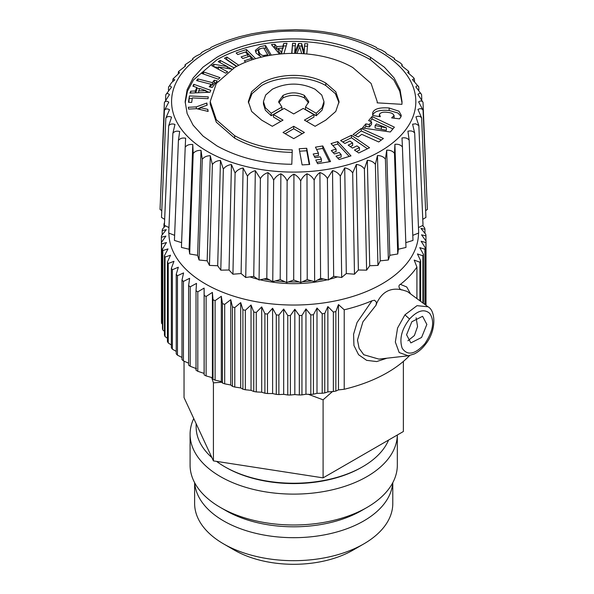 <?xml version="1.0" encoding="UTF-8"?>
<svg xmlns="http://www.w3.org/2000/svg" width="594" height="594" viewBox="0 0 594 594"><rect width="100%" height="100%" fill="white"/><g stroke="black" fill="none" stroke-linecap="round" stroke-linejoin="round"><path stroke-width="0.89" d="M407.93 340.778L414.397 335.528L417.56 326.537L416.127 317.82M194.624 482.684L194.624 503.482A99.079 57.202 0 0 0 223.641 543.926A99.079 57.202 0 0 0 363.766 543.926A99.079 57.202 0 0 0 388.78 519.587A99.079 57.202 0 0 0 392.79 503.482L392.79 482.684M223.641 543.926L234.34 550.103A83.954 48.47 0 0 0 353.074 550.103L363.766 543.926M194.706 482.84A99.079 57.202 0 0 0 281.638 537.258A99.079 57.202 0 0 0 388.78 496.584A99.079 57.202 0 0 0 392.701 482.84M366.973 507.469L361.627 510.558A96.057 55.457 180 0 1 320.753 524.561A96.057 55.457 180 0 1 225.779 510.558L220.433 507.469A103.616 59.823 0 0 0 322.876 522.572A103.616 59.823 0 0 0 366.973 507.469A103.616 59.823 0 0 0 397.327 465.169L397.327 435.008A103.616 59.823 180 0 1 322.876 491.698A103.616 59.823 180 0 1 190.087 434.296A103.616 59.823 180 0 1 193.755 418.518M190.087 434.296L190.087 465.169A103.616 59.823 0 0 0 220.433 507.469M361.048 467.664A96.057 55.457 180 0 1 320.753 481.333A96.057 55.457 180 0 1 226.366 467.664M216.558 461.382A97.572 56.333 0 0 0 311.813 482.254A97.572 56.333 0 0 0 387.325 442.76A97.572 56.333 0 0 0 388.573 440.057M196.139 423.656L196.139 426.9A97.572 56.333 0 0 0 211.887 457.588M184.036 361.159L184.036 397.586L213.424 460.899L323.091 477.866L403.371 431.519L403.371 361.419M308.353 394.327L323.091 399.814L332.425 391.602M323.091 399.814L323.091 477.866M213.424 460.899L213.424 382.848L221.807 382.224M211.657 377.509L213.424 382.848M196.51 368.696L190.214 366.275L190.214 286.805L196.51 283.39L196.013 290.726L196.013 370.188A132.358 76.418 0 0 0 197.802 371.302L204.113 373.403L204.165 374.911A132.358 76.418 0 0 0 206.118 375.928L212.4 377.717L213.008 379.202A132.358 76.418 0 0 0 215.102 380.115L221.31 381.586L222.453 383.033A132.358 76.418 0 0 0 224.681 383.835L230.762 385.001L232.447 386.375A132.358 76.418 0 0 0 234.786 387.058L240.696 387.927L242.909 389.196A132.358 76.418 0 0 0 245.344 389.761L251.039 390.332L253.757 391.483A132.358 76.418 0 0 0 256.266 391.929L261.702 392.218L264.902 393.221A132.358 76.418 0 0 0 267.471 393.532L272.609 393.555L276.277 394.386A132.358 76.418 0 0 0 278.876 394.565L283.68 394.342L287.778 394.973A132.358 76.418 0 0 0 290.399 395.025L294.824 394.565L299.324 394.98A132.358 76.418 0 0 0 301.945 394.899L305.955 394.23L310.825 394.409A132.358 76.418 0 0 0 313.424 394.193L317.003 393.332L322.2 393.258A132.358 76.418 0 0 0 324.755 392.916L327.866 391.884L333.36 391.535A132.358 76.418 0 0 0 335.855 391.067L338.469 389.894L344.216 389.263A132.358 76.418 0 0 0 409.563 355.576M188.602 363.172L183.42 360.885L183.42 281.415L189.642 278.311L188.602 285.61L188.602 365.08A132.358 76.418 0 0 0 190.214 366.275M181.987 357.44L177.458 355.175L177.458 275.705L183.568 272.913L181.987 280.145L181.987 359.615A132.358 76.418 0 0 0 183.42 360.885M176.225 351.358L172.386 349.183L172.386 269.721L178.334 267.226L176.225 274.369L176.225 353.838A132.358 76.418 0 0 0 177.458 355.175M171.362 344.958L168.236 342.961L168.236 263.498L173.975 261.301L171.362 268.325L171.362 347.794A132.358 76.418 0 0 0 172.386 349.183M167.426 338.276L165.035 336.56L165.035 257.091L170.53 255.182L167.426 262.058L167.426 341.52A132.358 76.418 0 0 0 168.236 342.961M164.449 331.341L162.823 330.019L162.823 250.549L168.02 248.908L164.449 255.613L164.449 335.083A132.358 76.418 0 0 0 165.035 336.56M162.459 324.176L161.605 323.388A132.358 76.418 0 0 1 161.464 321.874L161.464 242.404A132.358 76.418 0 0 0 161.605 243.919L166.469 242.53L162.459 249.049L162.459 328.519A132.358 76.418 0 0 0 162.823 330.019M161.464 316.802L161.39 237.251A132.358 76.418 0 0 1 161.479 235.744L166.275 229.67L162.177 230.606L162.177 234.845M422.898 303.014L422.898 255.791L417.456 253.935L420.663 260.781L420.663 301.366M163.974 227.42L163.974 224.02A132.358 76.418 0 0 1 164.516 222.542M164.456 223.916L163.974 224.02M165.377 225.824L162.496 229.098A132.358 76.418 0 0 0 162.177 230.606M161.464 242.404L165.889 236.1L161.39 237.251M161.605 323.388L161.605 243.919M162.459 249.049A132.358 76.418 0 0 0 162.823 250.549M164.449 255.613A132.358 76.418 0 0 0 165.035 257.091M167.426 262.058A132.358 76.418 0 0 0 168.236 263.498M171.362 268.325A132.358 76.418 0 0 0 172.386 269.721M176.225 274.369A132.358 76.418 0 0 0 177.458 275.705M181.987 280.145A132.358 76.418 0 0 0 183.42 281.415M188.602 285.61A132.358 76.418 0 0 0 190.214 286.805M196.013 290.726A132.358 76.418 0 0 0 197.802 291.832L197.802 371.302M204.113 373.403L204.113 288.097L197.802 291.832M204.165 374.911L204.165 295.441A132.358 76.418 0 0 0 206.118 296.458L206.118 375.928M204.113 288.097L204.165 295.441M212.4 377.717L212.4 292.404L206.118 296.458M213.008 379.202L213.008 299.732A132.358 76.418 0 0 0 215.102 300.646L215.102 380.115M212.4 292.404L213.008 299.732M221.31 381.586L221.31 296.28L215.102 300.646M222.453 383.033L222.453 303.564A132.358 76.418 0 0 0 224.681 304.366L224.681 383.835M221.31 296.28L222.453 303.564M230.762 385.001L230.762 299.688L224.681 304.366M232.447 386.375L232.447 306.905A132.358 76.418 0 0 0 234.786 307.595L234.786 387.058M230.762 299.688L232.447 306.905M240.696 387.927L240.696 302.613L234.786 307.595M242.909 389.196L242.909 309.726A132.358 76.418 0 0 0 245.344 310.298L245.344 389.761M240.696 302.613L242.909 309.726M251.039 390.332L251.039 305.026L245.344 310.298M253.757 391.483L253.757 312.021A132.358 76.418 0 0 0 256.266 312.459L256.266 391.929M251.039 305.026L253.757 312.021M261.702 392.218L261.702 306.905L256.266 312.459M264.902 393.221L264.902 313.751A132.358 76.418 0 0 0 267.471 314.063L267.471 393.532M261.702 306.905L264.902 313.751M272.609 393.555L272.609 308.241L267.471 314.063M276.277 394.386L276.277 314.917A132.358 76.418 0 0 0 278.876 315.102L278.876 394.565M272.609 308.241L276.277 314.917M283.68 394.342L283.68 309.029L278.876 315.102M287.778 394.973L287.778 315.503A132.358 76.418 0 0 0 290.399 315.555L290.399 395.025M283.68 309.029L287.778 315.503M294.824 394.565L294.824 309.251L290.399 315.555M299.324 394.98L299.324 315.511A132.358 76.418 0 0 0 301.945 315.436L301.945 394.899M294.824 309.251L299.324 315.511M305.955 394.23L305.955 308.917L301.945 315.436M310.825 394.409L310.825 314.939A132.358 76.418 0 0 0 313.424 314.731L313.424 394.193M305.955 308.917L310.825 314.939M317.003 393.332L317.003 308.019L313.424 314.731M322.2 393.258L322.2 313.788A132.358 76.418 0 0 0 324.755 313.446L324.755 392.916M317.003 308.019L322.2 313.788M327.866 391.884L327.866 306.571L324.755 313.446M333.36 391.535L333.36 312.073A132.358 76.418 0 0 0 335.855 311.605L335.855 391.067M327.866 306.571L333.36 312.073M338.469 389.894L338.469 304.581L335.855 311.605M344.216 389.263L344.216 309.801A132.358 76.418 0 0 0 371.993 300.779L357.068 322.468L353.571 334.251L353.942 345.5L358.576 354.707L366.669 360.35L376.655 361.568L386.939 358.204M338.469 304.581L344.216 309.801M416.914 298.596L416.914 267.085A132.358 76.418 0 0 1 400.43 284.363L406.756 286.999L410.58 293.911M419.891 300.794L419.891 262.229L414.196 260.09L416.914 267.085M419.891 262.229A132.358 76.418 0 0 0 420.663 260.781M423.44 303.423L423.44 254.314A132.358 76.418 0 0 1 422.898 255.791M424.91 304.507L424.91 249.228L419.772 247.639L423.44 254.314M425.23 304.744L425.23 247.728A132.358 76.418 0 0 1 424.91 249.228M425.935 305.264L425.935 242.59L421.131 241.246L425.23 247.728M426.024 305.331L426.024 241.075A132.358 76.418 0 0 1 425.935 242.59M425.95 240.964L425.95 235.922L421.525 234.816L426.024 241.075M425.95 235.922A132.358 76.418 0 0 0 425.809 234.407L420.938 228.386L424.955 229.277A132.358 76.418 0 0 0 424.591 227.777L422.594 225.549M424.955 233.345L424.955 229.277M422.965 225.965L422.965 225.371M422.965 224.035L422.965 222.713A132.358 76.418 0 0 0 422.898 222.55M418.503 233.108A124.799 72.052 180 0 1 413.454 253.274A124.799 72.052 180 0 1 276.062 304.314A124.799 72.052 180 0 1 168.911 233.108M371.993 300.779L374.569 300.222L376.507 302.331L376.024 305.219L362.919 321.837L357.469 340.043L359.103 348.307L363.766 354.729L378.89 359.11L408.256 355.784L414.426 353.89C418.473 351.819 422.074 348.737 425.23 344.646C436.597 331.058 435.84 310.721 427.999 306.786L407.254 291.454L402.442 289.969C390.807 287.229 382.261 291.602 376.789 303.074L376.024 305.219M400.43 284.363C397.416 285.335 399.569 290.266 402.442 289.969M409.541 319.037C401.596 329.395 399.146 339.129 402.19 348.255C407.484 355.984 415.035 354.469 424.859 343.711C433.212 330.999 434.83 320.886 429.707 313.38C424.198 308.628 417.471 310.514 409.541 319.037L404.945 314.82L417.018 305.672L427.999 306.786M404.945 314.82L397.557 328.044L395.344 342.07L399.19 352.554L408.256 355.784M249.955 276.893A87.734 50.653 0 0 0 257.967 279.247M260.098 279.781A87.734 50.653 0 0 0 327.316 279.781M329.447 279.247A87.734 50.653 0 0 0 337.459 276.893M411.842 321.755L406.571 334.778L410.848 342.909L421.584 337.451L426.856 324.435L422.579 316.298L411.842 321.755M422.765 219.327L425.928 217.426L421.643 117.939L417.968 109.43C420.196 108.219 421.881 108.464 423.039 110.157L418.629 101.893C420.545 100.557 422.007 100.698 423.017 102.331L417.924 94.349C419.505 92.909 420.723 92.976 421.577 94.55L415.852 86.902C417.092 85.373 418.05 85.373 418.74 86.895L412.444 79.611L414.241 78.638L413.617 77.703L407.736 72.565L408.709 71.332L401.774 65.845C401.908 64.197 402.049 64.093 402.197 65.54C402.049 64.093 401.908 64.197 401.774 65.845M418.466 227.561L423.017 225.341L418.844 125.601L415.718 123.812L412.585 124.183L414.679 133.041C413.164 131.103 410.914 130.502 407.922 131.237L409.184 140.199C407.588 138.164 405.19 137.422 402.004 137.971L402.42 146.985C400.757 144.847 398.247 143.963 394.906 144.312L394.475 153.319C392.753 151.084 390.161 150.044 386.694 150.185L385.417 159.147C383.672 156.809 381.021 155.598 377.465 155.531L375.363 164.39C373.596 161.947 370.916 160.58 367.322 160.298L364.404 169C362.652 166.446 359.971 164.924 356.37 164.419L352.68 172.921C350.943 170.263 348.299 168.577 344.728 167.857L340.303 176.121C338.617 173.359 336.026 171.51 332.529 170.575L327.42 178.549C325.794 175.69 323.292 173.686 319.906 172.542C317.307 174.421 315.392 176.967 314.167 180.19C312.622 177.227 310.231 175.082 306.994 173.738C304.143 175.453 302.042 177.873 300.69 181.014C299.242 177.97 296.993 175.683 293.933 174.146C290.867 175.683 288.602 177.977 287.132 181.029C285.796 177.896 283.717 175.475 280.88 173.767C277.628 175.111 275.215 177.264 273.648 180.227C272.446 177.012 270.545 174.473 267.961 172.602C264.56 173.738 262.036 175.742 260.387 178.608L255.323 170.656C251.811 171.592 249.198 173.441 247.49 176.203L243.109 167.968C239.523 168.681 236.85 170.374 235.098 173.032L231.445 164.553C227.829 165.05 225.126 166.58 223.351 169.127L220.463 160.454C216.855 160.729 214.152 162.095 212.37 164.538L210.291 155.71C206.719 155.777 204.054 156.972 202.279 159.311L201.024 150.386C197.542 150.23 194.936 151.277 193.198 153.504L192.775 144.528C189.419 144.171 186.895 145.055 185.209 147.178L185.632 138.202C182.44 137.645 180.027 138.38 178.415 140.407L179.678 131.482C176.67 130.739 174.406 131.333 172.884 133.264L174.97 124.436C172.193 123.522 170.092 123.983 168.674 125.824L171.562 117.152C169.045 116.075 167.137 116.417 165.837 118.176L169.49 109.697C167.256 108.472 165.563 108.709 164.397 110.395L168.785 102.161C166.862 100.809 165.392 100.943 164.375 102.569L169.446 94.617C167.85 93.161 166.624 93.221 165.771 94.78L171.466 87.162C170.218 85.618 169.253 85.61 168.57 87.125L171.696 82.477L174.829 79.863L173.017 78.876L172.661 81.571M412.793 235.343L418.688 233.034L414.679 133.041M405.813 242.642L412.986 240.429L409.184 140.199M185.209 147.178L181.43 247.431L189.07 249.228L189.664 253.98L197.594 255.301L199.042 259.994L207.165 260.833L209.459 265.407L217.686 265.748L220.79 270.159L229.039 270.003L232.93 274.205L241.097 273.552L245.73 277.495L253.742 276.351L259.058 279.997L266.817 278.378L272.765 281.675L280.19 279.603L286.702 282.521L293.703 280.012L300.713 282.521L307.224 279.603L314.649 281.675L320.597 278.378L328.356 279.997L333.672 276.351L341.684 277.495L346.309 273.552L354.484 274.205L358.375 270.003L366.617 270.159L369.728 265.748L377.955 265.407L380.249 260.833L388.372 259.994L389.82 255.301L397.742 253.98L398.344 249.228L405.984 247.431L402.42 146.985M181.608 242.649L174.421 240.429L178.415 140.407M174.629 235.35L168.726 233.034L172.884 133.264M168.956 227.561L164.397 225.341L168.674 125.824M164.649 219.334L161.479 217.426L165.837 118.176M161.776 210.692L160.016 209.385L164.397 110.395M160.358 201.611L164.375 102.569M427.056 201.611L423.017 102.331M425.638 210.684L427.398 209.385L423.039 110.157M421.792 99.391L421.577 94.55M418.867 89.894L418.74 86.895M414.605 81.311L414.241 78.638M409.043 73.396L408.709 71.332M402.22 66.075L402.197 65.54M402.041 64.501L399.933 62.637L394.631 59.526C394.394 57.87 394.253 57.774 394.216 59.222M394.319 58.175L386.39 53.668L385.61 52.391L381.615 50.096L377.123 48.337L375.98 47.171L371.042 44.877L359.697 40.392L347.705 36.665L335.194 33.724L322.312 31.579L309.177 30.235L295.931 29.7L277.792 30.272L264.664 31.638L251.789 33.813L239.3 36.776L227.331 40.526L216.008 45.033L211.1 47.334L209.942 48.515L205.465 50.275L201.507 52.569L200.713 53.861L195.827 56.23L192.827 58.375M192.939 59.4C192.894 57.967 192.753 58.078 192.508 59.742L185.142 64.709M184.972 66.298L184.986 65.741C185.135 64.3 185.269 64.412 185.402 66.075C185.269 64.412 185.135 64.3 184.986 65.741M178.185 73.641L178.512 71.555L179.492 72.81L173.017 78.876M178.512 71.555L185.402 66.075M168.436 90.169L168.57 87.125M165.555 99.703L165.771 94.78M189.07 249.228L192.775 144.528M189.664 253.98L193.198 153.504M197.594 255.301L201.024 150.386M199.042 259.994L202.279 159.311M207.165 260.833L210.291 155.71M209.459 265.407L212.37 164.538M217.686 265.748L220.463 160.454M220.79 270.159L223.351 169.127M229.039 270.003L231.445 164.553M232.93 274.205L235.098 173.032M241.097 273.552L243.109 167.968M245.73 277.495L247.49 176.203M253.742 276.351L255.323 170.656M259.058 279.997L260.387 178.608M266.817 278.378L267.961 172.602M272.765 281.675L273.648 180.227M280.19 279.603L280.88 173.767M286.702 282.521L287.132 181.029M293.703 280.012L293.933 174.146M300.713 282.521L300.69 181.014M307.224 279.603L306.994 173.738M314.649 281.675L314.167 180.19M320.597 278.378L319.906 172.542M328.356 279.997L327.42 178.549M333.672 276.351L332.529 170.575M341.684 277.495L340.303 176.121M346.309 273.552L344.728 167.857M354.484 274.205L352.68 172.921M358.375 270.003L356.37 164.419M366.617 270.159L364.404 169M369.728 265.748L367.322 160.298M377.955 265.407L375.363 164.39M380.249 260.833L377.465 155.531M388.372 259.994L385.417 159.147M389.82 255.301L386.694 150.185M397.742 253.98L394.475 153.319M398.344 249.228L394.906 144.312M418.844 125.601L415.949 116.892C418.458 115.823 420.352 116.172 421.643 117.939M306.742 148.285L309.689 164.456L302.116 164.917L299.168 148.745L306.742 148.285L306.742 150.757L299.614 151.188M283.019 132.469L293.711 138.64L304.403 132.469L293.711 126.299L283.019 132.469M361.219 128.49L353.014 134.548L358.256 136.91L361.768 134.318L378.727 141.966L383.412 138.499L361.219 128.49L361.219 130.955L355.086 135.484M365.845 123.879L362.385 127.962L390.317 131.994L394.394 127.168L372.044 116.535L368.607 120.604L371.584 121.852L369.342 124.502L365.845 123.879L365.845 126.351L364.248 128.237M352.754 67.501L371.102 83.45L377.212 101.589L377.183 102.851L401.938 104.329L402.027 101.671L400.074 89.687L394.186 78.044L384.333 67.115L370.463 57.269C328.074 32.796 259.34 32.796 216.944 57.276L203.037 67.107L193.102 78.007L187.14 89.62L185.15 101.589L187.14 113.558L193.102 125.171L203.037 136.078L216.944 145.909C238.684 157.885 263.639 164.011 291.81 164.286L292.248 149.896C270.574 149.673 251.381 144.936 234.66 135.677L216.313 119.728L210.202 101.589L216.313 83.45L234.66 67.501C267.27 48.671 320.144 48.671 352.754 67.501M341.134 154.566L339.226 152.495L334.415 153.965L331.296 150.579L336.1 149.101L331.036 143.6L337.763 141.535L350.987 155.888L339.115 159.534L335.996 156.148L341.134 154.566L341.134 157.039L337.771 158.071M321.384 159.095L320.263 156.838L315.02 157.707L313.187 154.017L318.429 153.148L315.451 147.156L322.772 145.946L330.539 161.575L317.619 163.714L315.785 160.024L321.384 159.095L321.384 161.568L316.914 162.303M394.082 118.191L394.097 115.518L391.646 117.894L399.539 118.859L401.002 116.751L401.254 115.318L398.968 111.204L389.137 108.004C379.588 107.262 374.101 108.85 372.676 112.786L372.705 115.503L380.323 116.706L379.41 114.211C380.962 112.34 383.731 111.739 387.711 112.407C391.728 112.704 393.822 113.929 393.993 116.09L393.993 118.184M379.284 116.535L379.41 114.211M359.452 147.624L356.935 145.894L352.442 148.069L348.173 145.129L352.658 142.954L349.903 141.053L344.891 143.473L340.622 140.533L351.462 135.284L369.565 147.743L358.724 152.992L354.455 150.052L359.452 147.624L359.452 150.096L356.556 151.5M313.944 114.612L303.244 108.427L293.703 113.937L284.17 108.427L273.463 114.612L283.004 120.114L272.312 126.292L261.62 120.114L251.648 111.449L248.329 101.589L251.648 91.728L261.62 83.063C279.343 72.832 308.071 72.832 325.794 83.063L335.766 91.728L339.085 101.589L335.766 111.449L325.794 120.114L315.102 126.292L304.403 120.107L313.944 114.612L313.944 117.077L306.541 121.347M306.742 150.757L309.244 164.486M293.711 126.299L293.711 128.764L302.257 133.702M293.711 128.764L285.157 133.702M381.341 140.036L361.219 130.955M372.044 116.535L372.044 119.008L370.151 121.25M392.909 128.935L372.044 119.008M371.584 121.852L371.584 124.317L369.342 126.975L365.845 126.351M369.342 124.502L369.342 126.975M402.012 102.903L399.762 91.246L393.777 79.93L370.463 59.742C328.074 35.269 259.34 35.269 216.944 59.742L193.51 79.893L187.459 91.179L185.172 102.829M292.248 152.368C270.574 152.146 251.381 147.401 234.66 138.15L216.313 122.201L210.202 104.061L210.202 101.589M337.763 141.535L337.763 144.008L332.811 145.523M336.1 149.101L336.1 151.574L333.063 152.502M337.763 144.008L349.213 156.437M322.772 145.946L322.772 148.411L316.587 149.436M318.429 153.148L318.429 155.621L314.323 156.296M322.772 148.411L329.403 161.761M401.069 116.543L398.025 113.038L389.137 110.469C379.588 109.727 374.101 111.323 372.676 115.258L372.646 115.333M351.462 135.284L351.462 137.756L367.456 148.76M351.462 137.756L342.723 141.988M352.658 142.954L352.658 145.419L350.274 146.577M273.463 114.612L273.463 117.077L280.858 121.347M248.374 102.821L252.071 93.622L261.62 85.536C279.343 75.297 308.071 75.304 325.794 85.536L335.343 93.622L339.04 102.829M375.111 125.557L376.514 123.886L386.39 127.792L386.352 130.301L375.111 128.022L375.111 125.557L381.341 126.782L381.341 129.254M238.803 65.258L226.878 57.054L224.465 58.219L236.471 66.483M203.616 71.956L219.988 77.636L218.362 79.195L201.99 73.515L203.616 71.956L203.616 74.079M189.419 95.924L208.294 96.881L208.019 98.693L192.352 97.906L191.669 102.428L188.461 102.265L189.419 95.924L188.833 102.287M196.822 87.496L195.307 91.001L190.763 91.164L189.932 93.087L209.979 92.248L210.788 90.37L193.733 84.289L192.916 86.167L196.822 87.496L196.822 89.969L195.575 92.85M283.91 53.712L286.999 43.295L283.665 43.562L282.989 46.146L276.804 46.651L276.804 49.124L278.252 49.005M276.804 46.651L274.844 44.283L271.436 44.557L279.536 54.076M217.218 80.947L214.263 80.19L212.37 82.64L197.876 78.913L196.592 80.576L211.093 84.303L209.207 86.746L212.155 87.511L217.218 80.947M231.883 69.179L218.377 66.899L218.377 69.223M234.058 67.85L220.203 60.395L218.198 61.635L227.309 66.543L213.899 64.3L211.731 65.644L225.698 73.159L227.71 71.919L218.377 66.899M261.323 57.135L256.2 53.126L255.316 50.371L259.957 46.666L265.57 45.552L271.287 55.138M255.606 58.672L246.443 49.51L236.13 52.948L237.741 54.559L245.322 52.034L247.921 54.633L241.105 56.905L242.716 58.509L249.532 56.237L251.648 58.353L244.312 60.803L245.664 62.147M306.771 53.965L307.699 43.748L304.759 43.659L303.972 52.331L301.678 43.57L298.634 43.473L294.735 52.049L295.522 43.384L292.597 43.295L291.676 53.393M296.814 53.408L299.822 47.023L301.685 53.601M199.97 107.648L207.818 109.355L208.13 111.442L196.584 108.687L188.602 109.096L188.328 107.276L196.332 106.875L206.853 103.022L207.18 105.153L199.97 107.648L199.97 109.496M271.183 113.254L281.92 107.061L281.92 109.526L271.183 115.726L265.384 110.217L263.446 104.061L263.446 101.589L265.384 107.744L271.183 113.254L271.183 115.726M281.92 107.061L278.631 101.589L283.011 95.419C290.139 92.04 297.267 92.04 304.395 95.419L308.783 101.589L305.487 107.061L305.487 109.526L316.231 115.726L322.03 110.217L323.968 104.061L323.968 101.589L321.748 95.018L315.102 89.234C300.839 82.41 286.575 82.41 272.312 89.234L265.659 95.018L263.446 101.589M278.779 102.821L283.011 97.884C290.139 94.513 297.267 94.513 304.395 97.884L308.635 102.821M386.39 127.792L386.352 130.301M386.352 127.836L381.341 126.782M226.878 57.054L226.566 59.675M226.878 59.519L236.761 66.328M192.256 98.537L189.419 98.396M195.307 91.001L195.307 92.864M193.733 84.289L193.733 86.449M209.214 92.278L206.073 91.157M199.562 88.833L196.822 87.86M190.763 91.164L190.763 93.05M282.989 46.146L282.989 48.619L282.484 48.663M283.665 43.562L282.989 48.619M286.249 45.827L283.665 46.035M274.844 44.283L274.844 46.748L273.403 46.867M274.844 46.748L276.804 49.124M214.263 80.19L214.263 82.655L212.37 85.113L211.093 84.779M215.629 83.004L214.263 82.655M211.093 84.303L210.796 87.155M197.876 78.913L197.876 80.903M212.37 82.64L212.37 85.113M213.899 64.3L213.862 66.788M227.309 66.543L227.309 68.407M218.377 67.516L213.899 66.773M220.203 60.395L220.203 62.719M231.905 69.164L227.309 66.691M255.531 51.685L258.746 49.421M259.957 49.139L259.957 48.693M263.907 48.352L265.57 48.017L269.951 55.361M251.648 58.353L251.648 59.927M247.921 54.633L247.921 56.779M246.443 49.51L246.443 51.982L245.567 52.272M246.443 51.982L253.712 59.252M292.597 43.295L291.906 53.386M295.3 45.842L292.597 45.76M294.735 52.049L294.735 53.378M298.634 43.473L298.634 45.946L295.248 53.386M301.678 43.57L301.678 46.035L298.634 45.946M303.972 52.331L303.972 53.742M301.678 46.035L303.69 53.72M304.759 43.659L304.069 53.75M307.477 46.213L304.759 46.132M206.853 103.022L206.853 105.264M207.818 109.355L207.818 111.368M196.332 106.875L196.332 108.702M199.97 108.011L197.52 108.91M305.487 107.061L316.231 113.261L316.231 115.726M316.231 113.261L322.03 107.752L323.968 101.589M280.732 53.957L278.252 50.876L278.252 48.411L282.484 48.062L281.601 53.883M258.479 50.238L259.34 52.591C260.595 54.7 262.117 55.658 263.922 55.465L267.753 54.804L263.639 47.899L259.407 48.916L258.479 50.238L258.479 52.703L259.34 55.056L260.937 57.024M206.073 90.667L199.71 88.491L198.671 90.882L206.073 90.667L206.073 92.412M198.671 90.882L198.671 92.723M282.484 48.062L281.37 53.905M278.252 48.411L281.37 52.287M267.753 54.804L267.753 55.754M374.569 300.222L376.507 302.331M424.859 343.711L424.636 344.661M410.899 121.443A122.134 70.515 0 0 0 328.088 33.932A122.134 70.515 0 0 0 176.515 81.734A122.134 70.515 0 0 0 259.318 169.245A122.134 70.515 0 0 0 410.899 121.443M370.463 57.269L370.463 59.742M234.66 135.677L234.66 138.15M389.137 108.004L389.137 110.469M372.676 112.786L372.676 115.258M325.794 83.063L325.794 85.536M265.57 45.552L265.57 48.017M304.395 95.419L304.395 97.884M283.011 95.419L283.011 97.884M266.402 55.071L266.402 56.014M263.922 55.465L263.922 56.534M259.34 52.591L259.34 55.056M334.207 276.433L333.093 276.752M323.715 279.032L317.337 280.19M311.984 280.932L302.376 281.779M299.049 281.927L288.357 281.927M285.038 281.779L275.43 280.932M270.077 280.19L263.691 279.032M254.314 276.752L253.207 276.433M377.212 101.589L377.212 102.859"/></g></svg>
